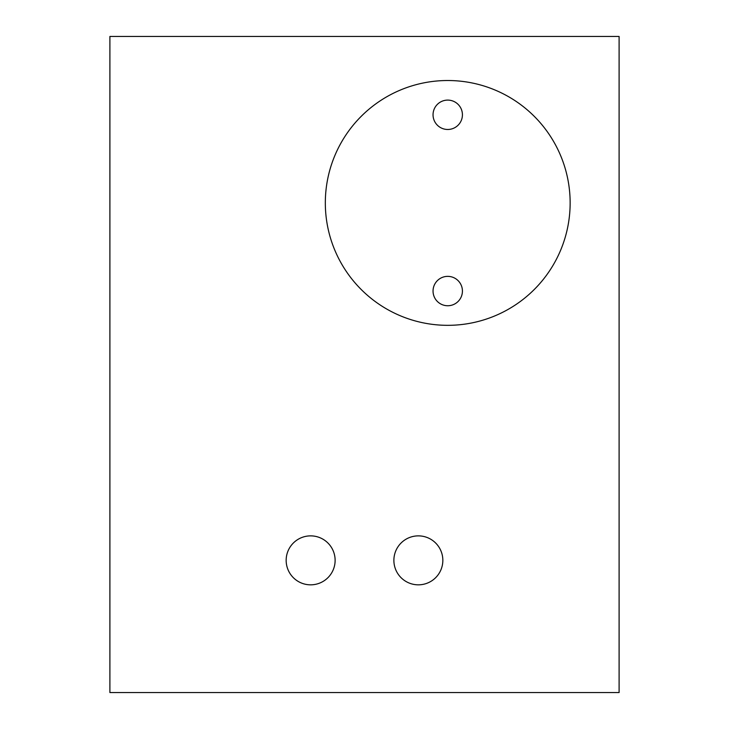 <?xml version="1.0" encoding="UTF-8"?>
<svg xmlns="http://www.w3.org/2000/svg" width="729" height="729" viewBox="0 0 729 729"><rect width="100%" height="100%" fill="white"/><g stroke="black" fill="none" stroke-linecap="round" stroke-linejoin="round"><path stroke-width="1.09" d="M619.103 692.55L619.103 36.45L109.897 36.45L109.897 692.55L619.103 692.55M570.142 202.926A122.408 122.408 0 0 1 447.734 325.325A122.408 122.408 0 0 1 325.325 202.926A122.408 122.408 0 0 1 447.734 80.518A122.408 122.408 0 0 1 570.142 202.926M442.84 560.355A24.485 24.485 0 0 1 418.355 584.831A24.485 24.485 0 0 1 393.879 560.355A24.485 24.485 0 0 1 418.355 535.87A24.485 24.485 0 0 1 442.84 560.355M335.121 560.355A24.485 24.485 0 0 1 310.645 584.831A24.485 24.485 0 0 1 286.16 560.355A24.485 24.485 0 0 1 310.645 535.87A24.485 24.485 0 0 1 335.121 560.355M462.423 291.053A14.689 14.689 0 0 0 447.734 276.364A14.689 14.689 0 0 0 433.044 291.053A14.689 14.689 0 0 0 447.734 305.743A14.689 14.689 0 0 0 462.423 291.053M462.423 114.79A14.689 14.689 0 0 0 447.734 100.101A14.689 14.689 0 0 0 433.044 114.79A14.689 14.689 0 0 0 447.734 129.48A14.689 14.689 0 0 0 462.423 114.79"/></g></svg>
